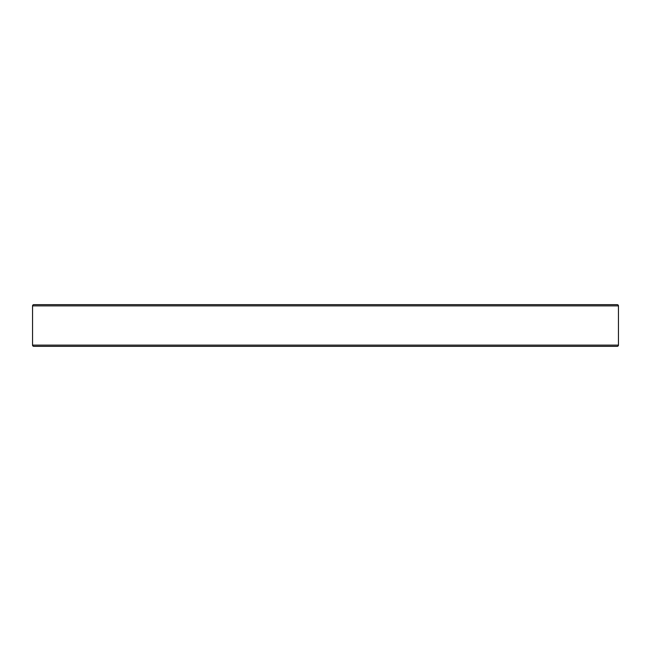 <?xml version="1.0" encoding="UTF-8"?>
<svg xmlns="http://www.w3.org/2000/svg" width="651" height="651" viewBox="0 0 651 651"><rect width="100%" height="100%" fill="white"/><g stroke="black" fill="none" stroke-linecap="round" stroke-linejoin="round"><path stroke-width="0.98" d="M618.45 345.111L32.55 345.111A1.229 1.229 0 0 0 33.779 346.34L617.221 346.34A1.229 1.229 0 0 0 618.45 345.111L618.45 305.889A1.229 1.229 0 0 0 617.221 304.66L33.779 304.66A1.229 1.229 0 0 0 32.55 305.889L618.45 305.889L32.55 305.889L32.55 345.111L618.45 345.111A1.229 1.229 0 0 1 617.221 346.34L33.779 346.34A1.229 1.229 0 0 1 32.55 345.111L32.55 305.889A1.229 1.229 0 0 1 33.779 304.66L617.221 304.66A1.229 1.229 0 0 1 618.45 305.889L618.45 345.111"/></g></svg>
